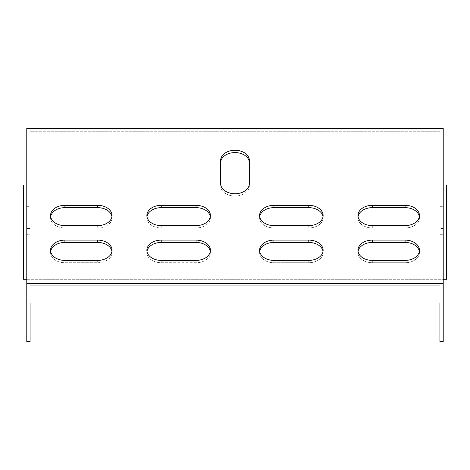 <?xml version="1.0" encoding="UTF-8"?>
<svg xmlns="http://www.w3.org/2000/svg" width="470" height="470" viewBox="0 0 470 470"><rect width="100%" height="100%" fill="white"/><g stroke="black" fill="none" stroke-linecap="round" stroke-linejoin="round"><path stroke-width="0.35" stroke-dasharray="2.35 1.76" d="M439.944 302.886L443.222 302.886L439.944 302.886L439.944 206.33L439.944 274.897L443.222 274.897L443.222 206.33L443.222 302.886L443.222 206.33L443.222 302.886L443.222 274.897L439.944 274.897L439.944 302.886L439.944 131.723L439.944 341.561L439.944 228.426L439.944 341.561L443.222 341.561L443.222 228.426L443.222 341.561L443.222 283.592L26.778 283.592L26.778 128.439L443.222 128.439L443.222 283.592M439.944 271.901L439.944 228.426L439.944 271.901L443.222 271.901L439.944 271.901M26.778 283.592L26.778 341.561L26.778 228.426L26.778 341.561L30.056 341.561L30.056 131.723L30.056 285.913L30.056 206.33L30.056 234.319L26.778 234.319L26.778 302.886L26.778 206.33L26.778 302.886L26.778 206.33L26.778 234.319L30.056 234.319L30.056 302.886L30.056 206.33L30.056 302.886L26.778 302.886L30.056 302.886M30.056 228.426L30.056 271.901L30.056 228.426L26.778 228.426L30.056 228.426M259.687 216.641A14.347 10.146 0 0 0 259.593 217.798A14.347 10.146 0 0 0 273.94 227.944L308.778 227.944A14.347 10.146 0 0 0 323.125 217.798A14.347 10.146 0 0 0 323.031 216.641M259.687 251.421A14.347 10.146 0 0 0 259.593 252.578A14.347 10.146 0 0 0 273.94 262.724L308.778 262.724A14.347 10.146 0 0 0 323.125 252.578A14.347 10.146 0 0 0 323.031 251.421M50.648 216.641A14.347 10.146 0 0 0 50.554 217.798A14.347 10.146 0 0 0 64.901 227.944L97.69 227.944A14.347 10.146 0 0 0 112.036 217.798A14.347 10.146 0 0 0 111.942 216.641M358.058 216.641A14.347 10.146 0 0 0 357.964 217.798A14.347 10.146 0 0 0 372.311 227.944L405.099 227.944A14.347 10.146 0 0 0 419.446 217.798A14.347 10.146 0 0 0 419.352 216.641M439.944 131.723L30.056 131.723L439.944 131.723M358.058 251.421A14.347 10.146 0 0 0 357.964 252.578A14.347 10.146 0 0 0 372.311 262.724L405.099 262.724A14.347 10.146 0 0 0 419.446 252.578A14.347 10.146 0 0 0 419.352 251.421M50.648 251.421A14.347 10.146 0 0 0 50.554 252.578A14.347 10.146 0 0 0 64.901 262.724L97.69 262.724A14.347 10.146 0 0 0 112.036 252.578A14.347 10.146 0 0 0 111.942 251.421M220.653 162.732L220.653 185.92A14.347 10.146 0 0 0 235 196.061A14.347 10.146 0 0 0 249.347 185.92L249.347 162.732A14.347 10.146 180 0 0 235 152.586A14.347 10.146 180 0 0 220.653 162.732L220.653 185.92A14.347 10.146 180 0 0 235 196.061A14.347 10.146 180 0 0 249.347 185.92L249.347 160.411A14.347 10.146 180 0 0 235 150.271A14.347 10.146 180 0 0 220.653 160.411L220.653 183.6M146.969 251.421A14.347 10.146 0 0 0 146.875 252.578A14.347 10.146 0 0 0 161.222 262.724L196.061 262.724A14.347 10.146 0 0 0 210.407 252.578A14.347 10.146 0 0 0 210.313 251.421M146.969 216.641A14.347 10.146 0 0 0 146.875 217.798A14.347 10.146 0 0 0 161.222 227.944L196.061 227.944A14.347 10.146 0 0 0 210.407 217.798A14.347 10.146 0 0 0 210.313 216.641M161.222 227.944L196.061 227.944A14.347 10.146 180 0 0 210.407 217.798A14.347 10.146 180 0 0 196.061 207.658L161.222 207.658A14.347 10.146 180 0 0 146.875 217.798A14.347 10.146 180 0 0 161.222 227.944L161.222 225.624L196.061 225.624A14.347 10.146 180 0 0 210.407 215.483A14.347 10.146 180 0 0 196.061 205.337L161.222 205.337A14.347 10.146 180 0 0 146.875 215.483A14.347 10.146 180 0 0 161.222 225.624L161.222 227.944M308.778 227.944A14.347 10.146 180 0 0 323.125 217.798A14.347 10.146 180 0 0 308.778 207.658L273.94 207.658A14.347 10.146 180 0 0 259.593 217.798A14.347 10.146 180 0 0 273.94 227.944L308.778 227.944L308.778 225.624A14.347 10.146 180 0 0 323.125 215.483A14.347 10.146 180 0 0 308.778 205.337L273.94 205.337A14.347 10.146 180 0 0 259.593 215.483A14.347 10.146 180 0 0 273.94 225.624L308.778 225.624L308.778 227.944M161.222 262.724L196.061 262.724A14.347 10.146 180 0 0 210.407 252.578A14.347 10.146 180 0 0 196.061 242.438L161.222 242.438A14.347 10.146 180 0 0 146.875 252.578A14.347 10.146 180 0 0 161.222 262.724L161.222 260.404L161.222 262.724M308.778 262.724A14.347 10.146 180 0 0 323.125 252.578A14.347 10.146 180 0 0 308.778 242.438L273.94 242.438A14.347 10.146 180 0 0 259.593 252.578A14.347 10.146 180 0 0 273.94 262.724L308.778 262.724L308.778 260.404A14.347 10.146 180 0 0 323.125 250.263A14.347 10.146 180 0 0 308.778 240.117L273.94 240.117A14.347 10.146 180 0 0 259.593 250.263A14.347 10.146 180 0 0 273.94 260.404L308.778 260.404L308.778 262.724M97.69 227.944A14.347 10.146 180 0 0 112.036 217.798A14.347 10.146 180 0 0 97.69 207.658L64.901 207.658A14.347 10.146 180 0 0 50.554 217.798A14.347 10.146 180 0 0 64.901 227.944L97.69 227.944L97.69 225.624A14.347 10.146 180 0 0 112.036 215.483A14.347 10.146 180 0 0 97.69 205.337L64.901 205.337A14.347 10.146 180 0 0 50.554 215.483A14.347 10.146 180 0 0 64.901 225.624L97.69 225.624L97.69 227.944M97.69 262.724A14.347 10.146 180 0 0 112.036 252.578A14.347 10.146 180 0 0 97.69 242.438L64.901 242.438A14.347 10.146 180 0 0 50.554 252.578A14.347 10.146 180 0 0 64.901 262.724L97.69 262.724L97.69 260.404A14.347 10.146 180 0 0 112.036 250.263A14.347 10.146 180 0 0 97.69 240.117L64.901 240.117A14.347 10.146 180 0 0 50.554 250.263A14.347 10.146 180 0 0 64.901 260.404L97.69 260.404L97.69 262.724M372.311 207.658A14.347 10.146 180 0 0 357.964 217.798A14.347 10.146 180 0 0 372.311 227.944L405.099 227.944A14.347 10.146 180 0 0 419.446 217.798A14.347 10.146 180 0 0 405.099 207.658L372.311 207.658L372.311 205.337A14.347 10.146 180 0 0 357.964 215.483A14.347 10.146 180 0 0 372.311 225.624L405.099 225.624A14.347 10.146 180 0 0 419.446 215.483A14.347 10.146 180 0 0 405.099 205.337L372.311 205.337M372.311 242.438A14.347 10.146 180 0 0 357.964 252.578A14.347 10.146 180 0 0 372.311 262.724L405.099 262.724A14.347 10.146 180 0 0 419.446 252.578A14.347 10.146 180 0 0 405.099 242.438L372.311 242.438L372.311 240.117A14.347 10.146 180 0 0 357.964 250.263A14.347 10.146 180 0 0 372.311 260.404L405.099 260.404A14.347 10.146 180 0 0 419.446 250.263A14.347 10.146 180 0 0 405.099 240.117L372.311 240.117M196.061 260.404L196.061 262.724L196.061 260.404A14.347 10.146 180 0 0 210.407 250.263A14.347 10.146 180 0 0 196.061 240.117L161.222 240.117A14.347 10.146 180 0 0 146.875 250.263A14.347 10.146 180 0 0 161.222 260.404M249.347 183.6L249.347 162.732M443.222 228.426L439.944 228.426L443.222 228.426M26.778 271.901L30.056 271.901L26.778 271.901M26.778 185.004L26.778 276.002L26.778 185.004L23.5 185.004L23.5 279.28L446.5 279.28L446.5 185.004L443.222 185.004L443.222 276.002L443.222 185.004M26.778 279.28L443.222 279.28M26.778 276.002L443.222 276.002L26.778 276.002M372.311 260.404L372.311 262.724L372.311 260.404M405.099 240.117L405.099 242.438M405.099 260.404L405.099 262.724L405.099 260.404M372.311 225.624L372.311 227.944L372.311 225.624M405.099 205.337L405.099 207.658M405.099 225.624L405.099 227.944L405.099 225.624M97.69 240.117L97.69 242.438M64.901 260.404L64.901 262.724L64.901 260.404M64.901 240.117L64.901 242.438M97.69 205.337L97.69 207.658M64.901 225.624L64.901 227.944L64.901 225.624M64.901 205.337L64.901 207.658M273.94 205.337L273.94 207.658M273.94 225.624L273.94 227.944L273.94 225.624M308.778 205.337L308.778 207.658M196.061 225.624L196.061 227.944L196.061 225.624M196.061 205.337L196.061 207.658M161.222 205.337L161.222 207.658M273.94 240.117L273.94 242.438M273.94 260.404L273.94 262.724L273.94 260.404M308.778 240.117L308.778 242.438M196.061 240.117L196.061 242.438M161.222 240.117L161.222 242.438M26.778 211.136L30.056 211.136L26.778 211.136M26.778 274.897L30.056 274.897L26.778 274.897M26.778 298.086L30.056 298.086L26.778 298.086M439.944 298.086L443.222 298.086L439.944 298.086M439.944 234.319L443.222 234.319L439.944 234.319M439.944 211.136L443.222 211.136L439.944 211.136M357.964 250.263L357.964 252.578L357.964 250.263M419.446 250.263L419.446 252.578L419.446 250.263M357.964 215.483L357.964 217.798L357.964 215.483M419.446 215.483L419.446 217.798L419.446 215.483M112.036 250.263L112.036 252.578L112.036 250.263M50.554 250.263L50.554 252.578L50.554 250.263M112.036 215.483L112.036 217.798L112.036 215.483M50.554 215.483L50.554 217.798L50.554 215.483M259.593 215.483L259.593 217.798L259.593 215.483M210.407 215.483L210.407 217.798L210.407 215.483M259.593 250.263L259.593 252.578L259.593 250.263M210.407 250.263L210.407 252.578L210.407 250.263M323.125 250.263L323.125 252.578L323.125 250.263M146.875 250.263L146.875 252.578L146.875 250.263M323.125 215.483L323.125 217.798L323.125 215.483M146.875 215.483L146.875 217.798L146.875 215.483M26.778 206.33L30.056 206.33L26.778 206.33M439.944 206.33L443.222 206.33L439.944 206.33"/><path stroke-width="0.7" d="M443.222 283.592L26.778 283.592L26.778 128.439L443.222 128.439L443.222 341.561L439.944 341.561L439.944 302.886M26.778 283.592L26.778 341.561L30.056 341.561L30.056 302.886M308.778 205.337L273.94 205.337A14.347 10.146 0 0 0 259.593 215.483A14.347 10.146 0 0 0 273.94 225.624L308.778 225.624A14.347 10.146 0 0 0 323.125 215.483A14.347 10.146 0 0 0 308.778 205.337L308.778 207.658L273.94 207.658A14.347 10.146 0 0 0 259.687 216.641M308.778 240.117L273.94 240.117A14.347 10.146 0 0 0 259.593 250.263A14.347 10.146 0 0 0 273.94 260.404L308.778 260.404A14.347 10.146 0 0 0 323.125 250.263A14.347 10.146 0 0 0 308.778 240.117L308.778 242.438L273.94 242.438A14.347 10.146 0 0 0 259.687 251.421M97.69 225.624A14.347 10.146 0 0 0 112.036 215.483A14.347 10.146 0 0 0 97.69 205.337L64.901 205.337A14.347 10.146 0 0 0 50.554 215.483A14.347 10.146 0 0 0 64.901 225.624L97.69 225.624M372.311 205.337A14.347 10.146 0 0 0 357.964 215.483A14.347 10.146 0 0 0 372.311 225.624L405.099 225.624A14.347 10.146 0 0 0 419.446 215.483A14.347 10.146 0 0 0 405.099 205.337L372.311 205.337L372.311 207.658A14.347 10.146 0 0 0 358.058 216.641M372.311 240.117A14.347 10.146 0 0 0 357.964 250.263A14.347 10.146 0 0 0 372.311 260.404L405.099 260.404A14.347 10.146 0 0 0 419.446 250.263A14.347 10.146 0 0 0 405.099 240.117L372.311 240.117L372.311 242.438A14.347 10.146 0 0 0 358.058 251.421M97.69 260.404A14.347 10.146 0 0 0 112.036 250.263A14.347 10.146 0 0 0 97.69 240.117L64.901 240.117A14.347 10.146 0 0 0 50.554 250.263A14.347 10.146 0 0 0 64.901 260.404L97.69 260.404M220.653 183.6A14.347 10.146 0 0 0 235 193.746A14.347 10.146 0 0 0 249.347 183.6L249.347 160.411A14.347 10.146 0 0 0 235 150.271A14.347 10.146 0 0 0 220.653 160.411L220.653 183.6A14.347 10.146 180 0 0 235 193.746A14.347 10.146 180 0 0 249.347 183.6M161.222 240.117A14.347 10.146 0 0 0 146.875 250.263A14.347 10.146 0 0 0 161.222 260.404L196.061 260.404A14.347 10.146 0 0 0 210.407 250.263A14.347 10.146 0 0 0 196.061 240.117L161.222 240.117L161.222 242.438A14.347 10.146 0 0 0 146.969 251.421M161.222 205.337A14.347 10.146 0 0 0 146.875 215.483A14.347 10.146 0 0 0 161.222 225.624L196.061 225.624A14.347 10.146 0 0 0 210.407 215.483A14.347 10.146 0 0 0 196.061 205.337L161.222 205.337L161.222 207.658A14.347 10.146 0 0 0 146.969 216.641M323.031 216.641A14.347 10.146 0 0 0 308.778 207.658M323.031 251.421A14.347 10.146 0 0 0 308.778 242.438M111.942 216.641A14.347 10.146 0 0 0 97.69 207.658L64.901 207.658A14.347 10.146 0 0 0 50.648 216.641M419.352 216.641A14.347 10.146 0 0 0 405.099 207.658L372.311 207.658M439.944 285.913L30.056 285.913L439.944 285.913M419.352 251.421A14.347 10.146 0 0 0 405.099 242.438L372.311 242.438M111.942 251.421A14.347 10.146 0 0 0 97.69 242.438L64.901 242.438A14.347 10.146 0 0 0 50.648 251.421M249.347 162.732A14.347 10.146 0 0 0 235 152.586A14.347 10.146 0 0 0 220.653 162.732M210.313 251.421A14.347 10.146 0 0 0 196.061 242.438L161.222 242.438M210.313 216.641A14.347 10.146 0 0 0 196.061 207.658L161.222 207.658M161.222 260.404L196.061 260.404M26.778 185.004L23.5 185.004L23.5 279.28L26.778 279.28M443.222 279.28L446.5 279.28L446.5 185.004L443.222 185.004M405.099 240.117L405.099 242.438M405.099 205.337L405.099 207.658M97.69 240.117L97.69 242.438M64.901 240.117L64.901 242.438M97.69 205.337L97.69 207.658M64.901 205.337L64.901 207.658M273.94 205.337L273.94 207.658M196.061 205.337L196.061 207.658M273.94 240.117L273.94 242.438M196.061 240.117L196.061 242.438"/></g></svg>
